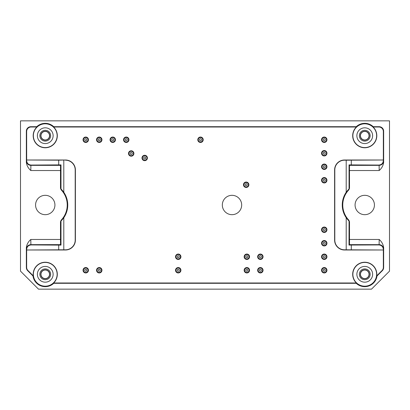 <?xml version="1.0" encoding="UTF-8"?>
<svg xmlns="http://www.w3.org/2000/svg" width="410" height="410" viewBox="0 0 410 410"><rect width="100%" height="100%" fill="white"/><g stroke="black" fill="none" stroke-linecap="round" stroke-linejoin="round"><path stroke-width="0.61" d="M141.763 283.264L137.509 283.264L141.763 283.207M119.469 283.264L115 283.264L119.469 283.207M144.407 283.264L148.195 283.207L144.407 283.207M126.721 283.264L129.903 283.207M126.721 283.207L128.484 283.207M128.704 283.264L129.903 283.264M109.516 283.264L113.309 283.207L109.516 283.207M89.083 283.264L95.038 283.207M89.083 283.207L95.038 283.264M76.275 283.264L82.651 283.207M76.275 283.207L82.651 283.264M321.548 270.252A2.701 2.701 0 0 0 324.248 272.952A2.701 2.701 0 0 0 326.949 270.252A2.701 2.701 0 0 0 324.248 267.551A2.701 2.701 0 0 0 321.548 270.252M244.15 270.252A2.701 2.701 0 0 0 246.851 272.952A2.701 2.701 0 0 0 249.552 270.252A2.701 2.701 0 0 0 246.851 267.551A2.701 2.701 0 0 0 244.15 270.252M123.548 139.748A2.701 2.701 0 0 0 126.249 142.449A2.701 2.701 0 0 0 128.95 139.748A2.701 2.701 0 0 0 126.249 137.048A2.701 2.701 0 0 0 123.548 139.748M197.799 139.748A2.701 2.701 0 0 0 200.5 142.449A2.701 2.701 0 0 0 203.201 139.748A2.701 2.701 0 0 0 200.5 137.048A2.701 2.701 0 0 0 197.799 139.748M321.548 139.748A2.701 2.701 0 0 0 324.248 142.449A2.701 2.701 0 0 0 326.949 139.748A2.701 2.701 0 0 0 324.248 137.048A2.701 2.701 0 0 0 321.548 139.748M110.049 139.748A2.701 2.701 0 0 0 112.75 142.449A2.701 2.701 0 0 0 115.451 139.748A2.701 2.701 0 0 0 112.75 137.048A2.701 2.701 0 0 0 110.049 139.748M96.55 139.748A2.701 2.701 0 0 0 99.251 142.449A2.701 2.701 0 0 0 101.952 139.748A2.701 2.701 0 0 0 99.251 137.048A2.701 2.701 0 0 0 96.55 139.748M83.051 139.748A2.701 2.701 0 0 0 85.751 142.449A2.701 2.701 0 0 0 88.452 139.748A2.701 2.701 0 0 0 85.751 137.048A2.701 2.701 0 0 0 83.051 139.748M83.051 270.252A2.701 2.701 0 0 0 85.751 272.952A2.701 2.701 0 0 0 88.452 270.252A2.701 2.701 0 0 0 85.751 267.551A2.701 2.701 0 0 0 83.051 270.252M96.55 270.252A2.701 2.701 0 0 0 99.251 272.952A2.701 2.701 0 0 0 101.952 270.252A2.701 2.701 0 0 0 99.251 267.551A2.701 2.701 0 0 0 96.55 270.252M175.526 270.252A2.701 2.701 0 0 0 178.227 272.952A2.701 2.701 0 0 0 180.923 270.252A2.701 2.701 0 0 0 178.227 267.551A2.701 2.701 0 0 0 175.526 270.252M257.649 270.252A2.701 2.701 0 0 0 260.35 272.952A2.701 2.701 0 0 0 263.051 270.252A2.701 2.701 0 0 0 260.35 267.551A2.701 2.701 0 0 0 257.649 270.252M321.548 243.248A2.701 2.701 0 0 0 324.248 245.949A2.701 2.701 0 0 0 326.949 243.248A2.701 2.701 0 0 0 324.248 240.552A2.701 2.701 0 0 0 321.548 243.248M244.15 256.752A2.701 2.701 0 0 0 246.851 259.448A2.701 2.701 0 0 0 249.552 256.752A2.701 2.701 0 0 0 246.851 254.051A2.701 2.701 0 0 0 244.15 256.752M175.526 256.752A2.701 2.701 0 0 0 178.227 259.448A2.701 2.701 0 0 0 180.923 256.752A2.701 2.701 0 0 0 178.227 254.051A2.701 2.701 0 0 0 175.526 256.752M128.499 153.473A2.701 2.701 0 0 0 131.2 156.174A2.701 2.701 0 0 0 133.901 153.473A2.701 2.701 0 0 0 131.2 150.777A2.701 2.701 0 0 0 128.499 153.473M141.998 157.973A2.701 2.701 0 0 0 144.699 160.674A2.701 2.701 0 0 0 147.4 157.973A2.701 2.701 0 0 0 144.699 155.277A2.701 2.701 0 0 0 141.998 157.973M243.473 184.751A2.701 2.701 0 0 0 246.174 187.452A2.701 2.701 0 0 0 248.875 184.751A2.701 2.701 0 0 0 246.174 182.05A2.701 2.701 0 0 0 243.473 184.751M321.548 153.248A2.701 2.701 0 0 0 324.248 155.949A2.701 2.701 0 0 0 326.949 153.248A2.701 2.701 0 0 0 324.248 150.552A2.701 2.701 0 0 0 321.548 153.248M321.548 166.752A2.701 2.701 0 0 0 324.248 169.448A2.701 2.701 0 0 0 326.949 166.752A2.701 2.701 0 0 0 324.248 164.051A2.701 2.701 0 0 0 321.548 166.752M321.548 180.251A2.701 2.701 0 0 0 324.248 182.952A2.701 2.701 0 0 0 326.949 180.251A2.701 2.701 0 0 0 324.248 177.55A2.701 2.701 0 0 0 321.548 180.251M257.649 256.752A2.701 2.701 0 0 0 260.35 259.448A2.701 2.701 0 0 0 263.051 256.752A2.701 2.701 0 0 0 260.35 254.051A2.701 2.701 0 0 0 257.649 256.752M321.548 256.752A2.701 2.701 0 0 0 324.248 259.448A2.701 2.701 0 0 0 326.949 256.752A2.701 2.701 0 0 0 324.248 254.051A2.701 2.701 0 0 0 321.548 256.752M321.548 229.749A2.701 2.701 0 0 0 324.248 232.449A2.701 2.701 0 0 0 326.949 229.749A2.701 2.701 0 0 0 324.248 227.048A2.701 2.701 0 0 0 321.548 229.749M349.515 239.471L349.515 221.779L348.889 220.221A21.986 21.986 0 0 1 348.889 189.779L349.515 188.221L349.469 165.353L349.053 164.943L349.053 188.954A22.447 22.447 0 0 0 349.053 221.046L349.053 245.057L349.469 244.647L349.515 239.471L379.188 239.471L379.106 244.647L349.469 244.647M58.697 245.103L31.186 244.934C28.439 245.19 26.932 246.682 26.66 249.408L26.655 249.997L58.697 249.808L58.697 245.103L60.998 245.108L60.946 221.046L63.796 217.736A22.499 22.499 0 0 0 63.796 192.264L60.998 188.933L60.998 164.892L58.697 164.897L58.697 160.192L26.66 160.002L26.655 131.507A4.5 4.5 -135 0 1 31.155 127.008L36.879 127.008A12.069 12.069 0 0 0 36.664 144.182A12.069 12.069 0 0 0 53.838 144.182A12.069 12.069 0 0 0 53.623 127.008L356.377 127.008A12.069 12.069 0 0 0 360.026 146.806A12.069 12.069 0 0 0 373.12 127.008L378.845 127.008A4.5 4.5 -45 0 1 383.345 131.507L383.345 160.002L344.502 160.002A9.901 9.901 0 0 0 334.601 169.899L334.601 240.101A9.901 9.901 0 0 0 344.502 249.997L383.345 249.997L383.652 247.619L383.652 267.484A4.5 4.5 22.5 0 1 382.33 270.667L377.01 275.991A12.377 12.377 0 0 1 356.254 283.3L53.746 283.3A12.377 12.377 0 0 1 32.99 275.991L27.67 270.667A4.5 4.5 -22.5 0 1 26.348 267.484L26.655 267.361L26.655 249.997L65.497 249.997A9.901 9.901 0 0 0 75.399 240.101L75.399 169.899A9.901 9.901 0 0 0 65.497 160.002L26.655 160.002L26.348 162.38C26.783 165.609 28.269 168.325 30.811 170.529L60.485 170.529L60.485 188.221L61.11 189.779A21.986 21.986 0 0 1 61.11 220.221L60.485 221.779L60.485 239.471L30.811 239.471C28.269 241.674 26.783 244.391 26.348 247.619L26.394 249.147A4.5 4.5 -45 0 1 30.893 244.647L30.811 239.471M60.485 170.529L60.531 165.353L60.998 164.892M60.998 188.933L60.946 164.943M58.697 160.192L65.497 160.002M349.053 188.954L349.053 164.943M349.002 188.933L346.204 192.264L346.204 160.208L383.34 160.002L383.34 160.592C383.068 163.318 381.561 164.81 378.814 165.066L349.002 164.892M60.946 188.954A22.447 22.447 0 0 1 60.946 221.046M20.5 120.847L20.5 271.148L38.499 289.152L371.501 289.152L389.5 271.148L389.5 120.847L20.5 120.847M26.348 162.38L26.348 131.2A4.5 4.5 -135 0 1 30.847 126.7L36.756 126.7A12.377 12.377 0 0 1 53.746 126.7L356.254 126.7A12.377 12.377 0 0 1 373.243 126.7L379.153 126.7A4.5 4.5 -45 0 1 383.652 131.2L383.652 162.38C383.217 165.609 381.731 168.325 379.188 170.529L349.515 170.529M383.652 247.619C383.217 244.391 381.731 241.674 379.188 239.471M26.348 267.484L26.348 247.619M35.573 205A9.676 9.676 0 0 1 50.087 196.621A9.676 9.676 0 0 1 50.087 213.379A9.676 9.676 0 0 1 35.573 205M355.075 205A9.676 9.676 0 0 1 369.589 196.621A9.676 9.676 0 0 1 369.589 213.379A9.676 9.676 0 0 1 355.075 205M222.322 205A9.676 9.676 0 0 0 231.998 214.676A9.676 9.676 0 0 0 241.674 205A9.676 9.676 0 0 0 231.998 195.324A9.676 9.676 0 0 0 222.322 205M26.655 267.361A4.5 4.5 -22.5 0 0 27.972 270.544L33.282 275.848A12.069 12.069 0 0 1 44.475 262.257A12.069 12.069 0 0 1 53.623 282.992L53.746 283.3M377.01 275.991L376.718 275.848A12.069 12.069 0 0 0 360.749 262.912A12.069 12.069 0 0 0 356.377 282.992L53.623 282.992M376.718 275.848L382.028 270.544A4.5 4.5 22.5 0 0 383.345 267.361L383.652 267.484M346.204 160.208L344.502 160.208A9.691 9.691 0 0 0 334.806 169.899L334.806 240.101A9.691 9.691 0 0 0 344.502 249.792L383.34 249.997L383.345 267.361M373.243 126.7L373.12 127.008M356.377 127.008L356.254 126.7M53.623 127.008L53.746 126.7M356.377 282.992L356.254 283.3M32.99 275.991L33.282 275.848M26.66 160.592C26.932 163.318 28.439 164.81 31.186 165.066L58.697 164.897M36.756 126.7L36.879 127.008M349.053 245.057L378.814 244.934C381.561 245.19 383.068 246.682 383.34 249.408M346.204 249.792L346.204 217.736A22.499 22.499 0 0 1 346.204 192.264M58.697 249.808L65.497 249.792A9.691 9.691 0 0 0 75.194 240.101L75.194 169.899A9.691 9.691 0 0 0 65.497 160.208M349.053 221.046L349.002 245.108M60.946 245.057L60.531 244.647L60.485 239.471M60.998 245.108L60.998 221.067M33.369 135.7A11.88 11.88 0 0 1 53.49 127.141A11.88 11.88 0 0 1 49.902 146.631A11.88 11.88 0 0 1 33.369 135.7M45.249 141.101A5.402 5.402 0 0 1 40.575 132.999A5.402 5.402 0 0 1 49.928 132.999A5.402 5.402 0 0 1 45.249 141.101M37.377 135.7A7.877 7.877 0 0 1 49.19 128.878A7.877 7.877 0 0 1 49.19 142.521A7.877 7.877 0 0 1 37.377 135.7M57.128 274.3A11.88 11.88 0 0 0 39.309 264.009A11.88 11.88 0 0 0 39.309 284.586A11.88 11.88 0 0 0 57.128 274.3M45.249 279.702A5.402 5.402 0 0 1 40.575 271.599A5.402 5.402 0 0 1 49.928 271.599A5.402 5.402 0 0 1 45.249 279.702M53.126 274.3A7.877 7.877 0 0 0 41.313 267.479A7.877 7.877 0 0 0 41.313 281.122A7.877 7.877 0 0 0 53.126 274.3M376.631 135.7A11.88 11.88 0 0 0 358.811 125.414A11.88 11.88 0 0 0 358.811 145.991A11.88 11.88 0 0 0 376.631 135.7M364.751 141.101A5.402 5.402 0 0 1 360.072 132.999A5.402 5.402 0 0 1 369.425 132.999A5.402 5.402 0 0 1 364.751 141.101M372.623 135.7A7.877 7.877 0 0 0 360.81 128.878A7.877 7.877 0 0 0 360.81 142.521A7.877 7.877 0 0 0 372.623 135.7M352.872 274.3A11.88 11.88 0 0 1 365.515 262.446A11.88 11.88 0 0 1 376.534 275.822A11.88 11.88 0 0 1 363.988 286.154A11.88 11.88 0 0 1 352.872 274.3M364.751 279.702A5.402 5.402 0 0 1 360.072 271.599A5.402 5.402 0 0 1 369.425 271.599A5.402 5.402 0 0 1 364.751 279.702M356.874 274.3A7.877 7.877 0 0 1 368.687 267.479A7.877 7.877 0 0 1 368.687 281.122A7.877 7.877 0 0 1 356.874 274.3M40.81 274.3A4.443 4.443 0 0 1 45.249 269.857A4.443 4.443 0 0 1 49.692 274.3A4.443 4.443 0 0 1 45.249 278.744A4.443 4.443 0 0 1 40.81 274.3M40.974 274.3A4.274 4.274 0 0 1 47.386 270.595A4.274 4.274 0 0 1 47.386 278.006A4.274 4.274 0 0 1 40.974 274.3M40.81 135.7A4.443 4.443 0 0 1 45.249 131.256A4.443 4.443 0 0 1 49.692 135.7A4.443 4.443 0 0 1 45.249 140.143A4.443 4.443 0 0 1 40.81 135.7M40.974 135.7A4.274 4.274 0 0 1 47.386 131.994A4.274 4.274 0 0 1 47.386 139.405A4.274 4.274 0 0 1 40.974 135.7M360.308 274.3A4.443 4.443 0 0 1 364.751 269.857A4.443 4.443 0 0 1 369.19 274.3A4.443 4.443 0 0 1 364.751 278.744A4.443 4.443 0 0 1 360.308 274.3M360.472 274.3A4.274 4.274 0 0 1 366.888 270.595A4.274 4.274 0 0 1 366.888 278.006A4.274 4.274 0 0 1 360.472 274.3M360.308 135.7A4.443 4.443 0 0 1 364.751 131.256A4.443 4.443 0 0 1 369.19 135.7A4.443 4.443 0 0 1 364.751 140.143A4.443 4.443 0 0 1 360.308 135.7M360.472 135.7A4.274 4.274 0 0 1 366.888 131.994A4.274 4.274 0 0 1 366.888 139.405A4.274 4.274 0 0 1 360.472 135.7M346.204 217.736L349.002 221.067M378.814 165.066L379.106 165.353L379.188 170.529M30.811 170.529L30.893 165.353L31.186 165.066M323.239 243.248A1.015 1.015 0 0 1 324.756 242.371A1.015 1.015 0 0 1 324.756 244.129A1.015 1.015 0 0 1 323.239 243.248M321.999 243.248A2.25 2.25 0 0 1 325.376 241.3A2.25 2.25 0 0 1 325.376 245.2A2.25 2.25 0 0 1 321.999 243.248M323.239 270.252A1.015 1.015 0 0 1 324.756 269.375A1.015 1.015 0 0 1 324.756 271.128A1.015 1.015 0 0 1 323.239 270.252M321.999 270.252A2.25 2.25 0 0 1 325.376 268.304A2.25 2.25 0 0 1 325.376 272.199A2.25 2.25 0 0 1 321.999 270.252M245.836 270.252A1.015 1.015 0 0 1 247.358 269.375A1.015 1.015 0 0 1 247.358 271.128A1.015 1.015 0 0 1 245.836 270.252M244.601 270.252A2.25 2.25 0 0 1 247.973 268.304A2.25 2.25 0 0 1 247.973 272.199A2.25 2.25 0 0 1 244.601 270.252M245.836 256.752A1.015 1.015 0 0 1 247.358 255.871A1.015 1.015 0 0 1 247.358 257.629A1.015 1.015 0 0 1 245.836 256.752M244.601 256.752A2.25 2.25 0 0 1 247.973 254.8A2.25 2.25 0 0 1 247.973 258.7A2.25 2.25 0 0 1 244.601 256.752M177.212 256.752A1.015 1.015 0 0 1 178.729 255.871A1.015 1.015 0 0 1 178.729 257.629A1.015 1.015 0 0 1 177.212 256.752M175.977 256.752A2.25 2.25 0 0 1 179.349 254.8A2.25 2.25 0 0 1 179.349 258.7A2.25 2.25 0 0 1 175.977 256.752M125.24 139.748A1.015 1.015 0 0 1 126.757 138.872A1.015 1.015 0 0 1 126.757 140.625A1.015 1.015 0 0 1 125.24 139.748M123.999 139.748A2.25 2.25 0 0 1 127.377 137.801A2.25 2.25 0 0 1 127.377 141.696A2.25 2.25 0 0 1 123.999 139.748M130.185 153.473A1.015 1.015 0 0 1 131.707 152.597A1.015 1.015 0 0 1 131.707 154.35A1.015 1.015 0 0 1 130.185 153.473M128.95 153.473A2.25 2.25 0 0 1 132.327 151.526A2.25 2.25 0 0 1 132.327 155.426A2.25 2.25 0 0 1 128.95 153.473M143.69 157.973A1.015 1.015 0 0 1 145.207 157.097A1.015 1.015 0 0 1 145.207 158.849A1.015 1.015 0 0 1 143.69 157.973M142.449 157.973A2.25 2.25 0 0 1 145.827 156.025A2.25 2.25 0 0 1 145.827 159.926A2.25 2.25 0 0 1 142.449 157.973M199.485 139.748A1.015 1.015 0 0 1 201.008 138.872A1.015 1.015 0 0 1 201.008 140.625A1.015 1.015 0 0 1 199.485 139.748M198.25 139.748A2.25 2.25 0 0 1 201.623 137.801A2.25 2.25 0 0 1 201.623 141.696A2.25 2.25 0 0 1 198.25 139.748M245.165 184.751A1.015 1.015 0 0 1 246.682 183.875A1.015 1.015 0 0 1 246.682 185.627A1.015 1.015 0 0 1 245.165 184.751M243.924 184.751A2.25 2.25 0 0 1 247.302 182.804A2.25 2.25 0 0 1 247.302 186.699A2.25 2.25 0 0 1 243.924 184.751M323.239 139.748A1.015 1.015 0 0 1 324.756 138.872A1.015 1.015 0 0 1 324.756 140.625A1.015 1.015 0 0 1 323.239 139.748M321.999 139.748A2.25 2.25 0 0 1 325.376 137.801A2.25 2.25 0 0 1 325.376 141.696A2.25 2.25 0 0 1 321.999 139.748M323.239 153.248A1.015 1.015 0 0 1 324.756 152.371A1.015 1.015 0 0 1 324.756 154.129A1.015 1.015 0 0 1 323.239 153.248M321.999 153.248A2.25 2.25 0 0 1 325.376 151.3A2.25 2.25 0 0 1 325.376 155.2A2.25 2.25 0 0 1 321.999 153.248M323.239 166.752A1.015 1.015 0 0 1 324.756 165.871A1.015 1.015 0 0 1 324.756 167.628A1.015 1.015 0 0 1 323.239 166.752M321.999 166.752A2.25 2.25 0 0 1 325.376 164.799A2.25 2.25 0 0 1 325.376 168.7A2.25 2.25 0 0 1 321.999 166.752M323.239 180.251A1.015 1.015 0 0 1 324.756 179.375A1.015 1.015 0 0 1 324.756 181.128A1.015 1.015 0 0 1 323.239 180.251M321.999 180.251A2.25 2.25 0 0 1 325.376 178.304A2.25 2.25 0 0 1 325.376 182.199A2.25 2.25 0 0 1 321.999 180.251M111.735 139.748A1.015 1.015 0 0 1 113.257 138.872A1.015 1.015 0 0 1 113.257 140.625A1.015 1.015 0 0 1 111.735 139.748M110.5 139.748A2.25 2.25 0 0 1 113.877 137.801A2.25 2.25 0 0 1 113.877 141.696A2.25 2.25 0 0 1 110.5 139.748M98.236 139.748A1.015 1.015 0 0 1 99.758 138.872A1.015 1.015 0 0 1 99.758 140.625A1.015 1.015 0 0 1 98.236 139.748M97.001 139.748A2.25 2.25 0 0 1 100.373 137.801A2.25 2.25 0 0 1 100.373 141.696A2.25 2.25 0 0 1 97.001 139.748M84.737 139.748A1.015 1.015 0 0 1 86.254 138.872A1.015 1.015 0 0 1 86.254 140.625A1.015 1.015 0 0 1 84.737 139.748M83.502 139.748A2.25 2.25 0 0 1 86.874 137.801A2.25 2.25 0 0 1 86.874 141.696A2.25 2.25 0 0 1 83.502 139.748M84.737 270.252A1.015 1.015 0 0 1 86.254 269.375A1.015 1.015 0 0 1 86.254 271.128A1.015 1.015 0 0 1 84.737 270.252M83.502 270.252A2.25 2.25 0 0 1 86.874 268.304A2.25 2.25 0 0 1 86.874 272.199A2.25 2.25 0 0 1 83.502 270.252M98.236 270.252A1.015 1.015 0 0 1 99.758 269.375A1.015 1.015 0 0 1 99.758 271.128A1.015 1.015 0 0 1 98.236 270.252M97.001 270.252A2.25 2.25 0 0 1 100.373 268.304A2.25 2.25 0 0 1 100.373 272.199A2.25 2.25 0 0 1 97.001 270.252M177.212 270.252A1.015 1.015 0 0 1 178.729 269.375A1.015 1.015 0 0 1 178.729 271.128A1.015 1.015 0 0 1 177.212 270.252M175.977 270.252A2.25 2.25 0 0 1 179.349 268.304A2.25 2.25 0 0 1 179.349 272.199A2.25 2.25 0 0 1 175.977 270.252M259.335 256.752A1.015 1.015 0 0 1 260.857 255.871A1.015 1.015 0 0 1 260.857 257.629A1.015 1.015 0 0 1 259.335 256.752M258.1 256.752A2.25 2.25 0 0 1 261.477 254.8A2.25 2.25 0 0 1 261.477 258.7A2.25 2.25 0 0 1 258.1 256.752M259.335 270.252A1.015 1.015 0 0 1 260.857 269.375A1.015 1.015 0 0 1 260.857 271.128A1.015 1.015 0 0 1 259.335 270.252M258.1 270.252A2.25 2.25 0 0 1 261.477 268.304A2.25 2.25 0 0 1 261.477 272.199A2.25 2.25 0 0 1 258.1 270.252M323.239 256.752A1.015 1.015 0 0 1 324.756 255.871A1.015 1.015 0 0 1 324.756 257.629A1.015 1.015 0 0 1 323.239 256.752M321.999 256.752A2.25 2.25 0 0 1 325.376 254.8A2.25 2.25 0 0 1 325.376 258.7A2.25 2.25 0 0 1 321.999 256.752M323.239 229.749A1.015 1.015 0 0 1 324.756 228.872A1.015 1.015 0 0 1 324.756 230.625A1.015 1.015 0 0 1 323.239 229.749M321.999 229.749A2.25 2.25 0 0 1 325.376 227.801A2.25 2.25 0 0 1 325.376 231.696A2.25 2.25 0 0 1 321.999 229.749M99.492 283.207L104.355 283.207M99.492 283.264L99.748 283.207M99.748 283.264L101.46 283.207M101.46 283.264L101.752 283.207M101.752 283.264L103.207 283.207M103.207 283.264L103.463 283.207M103.463 283.264L104.355 283.264M135.766 283.264L131.502 283.264L135.766 283.207M120.878 283.264L125.542 283.207L120.878 283.264M63.796 192.264L63.796 160.208M351.303 164.897L351.303 160.192M378.845 127.008L379.153 126.7M27.67 270.667L27.972 270.544M26.655 131.507L26.348 131.2M383.345 131.507L383.652 131.2M383.34 160.592L383.652 162.38M26.66 249.408L26.394 249.147M31.155 127.008L30.847 126.7M382.028 270.544L382.33 270.667M351.303 249.808L351.303 245.103M63.796 249.792L63.796 217.736M378.814 244.934L379.106 244.647A4.5 4.5 -135 0 1 383.606 249.147M383.606 160.853A4.5 4.5 -45 0 1 379.106 165.353L349.469 165.353M31.186 244.934L30.893 244.647L60.531 244.647M26.394 160.853A4.5 4.5 45 0 0 30.893 165.353L60.531 165.353"/></g></svg>
